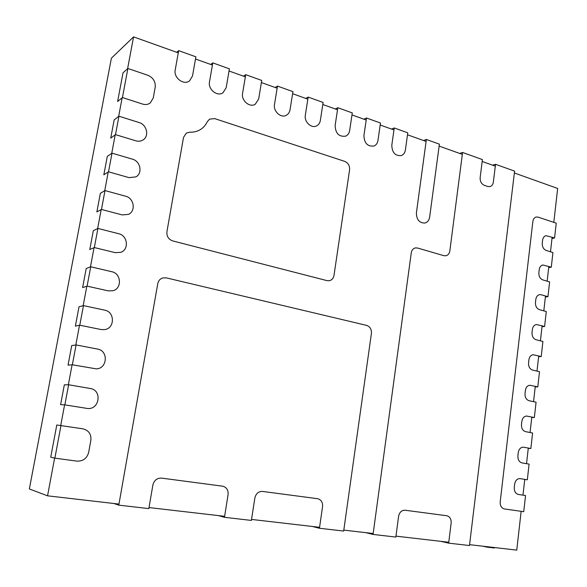 <?xml version="1.0" encoding="UTF-8"?>
<svg xmlns="http://www.w3.org/2000/svg" width="587" height="587" viewBox="0 0 587 587"><rect width="100%" height="100%" fill="white"/><g stroke="black" fill="none" stroke-linecap="round" stroke-linejoin="round"><path stroke-width="0.88" d="M178.272 52.852L133.565 36.878L111.391 58.208L29.35 488.942L47.547 495.824L118.97 504.086M133.565 36.878L127.592 68.745M122.147 97.78L118.647 116.439M115.199 134.841L111.728 153.354M108.235 171.984L104.728 190.731M101.191 209.596L97.633 228.578M94.052 247.67L90.449 266.887M86.825 286.229L83.178 305.688M79.509 325.271L75.818 344.98M72.098 364.806L68.356 384.764M64.592 404.854L60.732 425.472M54.613 458.095L47.547 495.824M553.812 222.37L557.65 188.449L514.366 172.974M495.311 166.165L482.184 161.476M462.329 154.381L439.135 146.09M426.103 141.43L407.503 134.783M393.958 129.94L380.193 125.024M366.2 120.019L351.98 114.935M337.51 109.769L322.799 104.508M307.837 99.166L292.62 93.722M277.137 88.189L261.384 82.562M245.351 76.831L229.025 70.998M212.413 65.054L195.5 59.008M469.585 544.663L516.758 550.122L521.146 511.314M522.973 495.149L524.756 479.374M526.532 463.679L528.3 448.057M530.054 432.516L531.807 417.049M533.546 401.662L535.278 386.341M537.002 371.101L538.712 355.935M540.422 340.842L542.117 325.814M543.811 310.868L545.492 295.987M547.165 281.18L548.83 266.447M550.489 251.779L552.14 237.185M149.017 507.564L224.63 516.318M251.537 519.429L319.57 527.302M343.806 530.112L373.178 533.51M395.968 536.144L448.769 542.256M482.837 546.196L486.968 547.135L494.415 547.994L494.467 547.546M486.968 547.135L487.019 546.68M178.668 50.643L195.882 56.822L192.507 75.98L189.564 80.867C183.812 85.614 173.414 77.792 175.205 69.963L178.668 50.643L176.68 52.287M212.795 62.882L229.4 68.84L226.186 87.69L222.972 92.783C217.322 96.95 207.849 89.356 209.5 81.886L212.795 62.882L210.674 64.438M245.711 74.688L261.736 80.434L258.676 98.998L255.25 104.237C249.724 107.905 241.052 100.546 242.578 93.392L245.711 74.688L243.473 76.156M277.482 86.084L292.957 91.631L289.831 110.892L288.54 113.482L286.434 115.257C281.07 118.493 273.087 111.354 274.496 104.501L277.482 86.084L275.134 87.478M308.168 97.09L323.121 102.454L320.348 120.445C319.9 123.013 318.653 124.826 316.598 125.882C311.389 128.736 304.022 121.817 305.328 115.221L308.168 97.09L305.724 98.411M337.818 107.722L352.281 112.909L349.647 130.637C349.184 133.278 347.9 135.113 345.78 136.118C339.095 137.057 335.544 133.55 335.118 125.581L337.818 107.722L335.287 108.977M366.493 118.009L380.479 123.021L377.969 140.491C377.514 143.206 376.194 145.04 374.022 146.009C367.653 146.743 364.292 143.272 363.925 135.604L366.493 118.009L363.881 119.19M394.244 127.959L407.774 132.816L405.382 150.023C404.927 152.796 403.592 154.638 401.376 155.555C395.3 156.12 392.109 152.701 391.793 145.297L394.244 127.959L391.551 129.081M426.367 139.479L439.392 144.153L429.655 217.095C429.119 220.25 427.571 222.224 425.003 223.016C419.412 223.133 416.543 219.78 416.396 212.949L426.367 139.479L423.587 140.535M122.441 97.537L127.885 68.481L123.013 72.817L117.62 101.5L122.441 97.537L142.582 104.068C145.459 104.934 148.005 104.574 150.228 102.996L153.244 98.007L155.203 87.258C155.658 81.666 153.214 77.675 147.873 75.283L127.885 68.481M118.941 116.211L139.185 122.566C146.816 124.62 149.428 136.125 143.118 139.882C140.946 141.269 138.51 141.577 135.832 140.814L115.492 134.628L118.941 116.211L114.157 119.931L110.738 138.106L115.492 134.628M112.014 153.163L132.457 159.172C140.462 161.154 142.824 173.334 135.898 176.885L129.059 177.641L108.522 171.808L112.014 153.163L107.296 156.399L103.833 174.794L108.522 171.808M105.007 190.57L125.64 196.227C134.078 198.135 136.103 211.122 128.472 214.365L122.206 214.923L101.47 209.442L105.007 190.57L100.355 193.306L96.855 211.936L101.47 209.442M97.912 228.438L118.75 233.736C127.687 235.563 129.243 249.526 120.812 252.322L115.272 252.659L94.331 247.553L97.912 228.438L93.326 230.676L89.782 249.526L94.331 247.553M90.728 266.784L111.765 271.708C121.304 273.461 122.213 288.562 112.902 290.741L108.243 290.866L87.096 286.14L90.728 266.784L86.216 268.501L82.628 287.586L87.096 286.14M83.449 305.614L104.699 310.149C114.935 311.829 114.971 328.272 104.728 329.601L101.133 329.556L79.773 325.213L83.449 305.614L79.01 306.796L75.378 326.123L79.773 325.213M76.083 344.936L97.545 349.082C108.588 350.688 107.472 368.658 96.29 368.863L72.362 364.791L76.083 344.936L71.717 345.567L68.041 365.143L72.362 364.791M68.62 384.764L90.303 388.499C102.255 390.039 99.673 409.697 87.624 408.508L64.849 404.869L68.62 384.764L64.335 384.83L60.608 404.648L64.849 404.869M60.982 425.502L54.87 458.154L50.731 457.17L56.785 424.995L82.884 428.818C88.725 430.33 91.389 434.16 90.86 440.316L88.666 452.379C86.971 458.403 83.061 461.316 76.948 461.133L54.87 458.154M224.469 517.316L251.383 520.42L254.853 498.011C255.961 493.55 258.529 491.356 262.565 491.436L317.794 498.73C321.243 499.808 322.828 502.45 322.549 506.654L319.438 528.256L343.674 531.052L371.41 333.431C371.637 329.3 370.045 326.614 366.633 325.389L166.268 277.864L162.782 277.93C160.075 278.81 158.402 280.711 157.771 283.624L118.779 505.143L148.841 508.606L152.884 484.987C154.146 480.283 157.037 477.994 161.542 478.112L222.957 486.234C226.721 487.43 228.431 490.211 228.086 494.592L224.469 517.316L218.43 515.599M312.511 526.517L319.438 528.256M118.779 505.143L113.878 503.499M373.053 534.434L395.843 537.061L398.58 516.362C399.468 512.238 401.625 510.198 405.052 510.228L446.927 515.76C449.936 516.692 451.344 519.128 451.139 523.076L448.659 543.144L469.483 545.536L514.594 171.125L495.545 164.294L493.329 182.168C492.97 184.501 491.884 185.969 490.079 186.578L487.731 186.49L484.304 185.316C481.377 183.929 479.99 181.361 480.151 177.597L482.419 159.583L462.578 152.466L449.833 250.92C449.378 253.591 448.064 255.213 445.893 255.778L443.853 255.675L417.504 248.007L415.258 247.919C413.065 248.528 411.729 250.172 411.26 252.843L373.053 534.434L365.686 532.644M448.659 543.144L440.742 541.324M495.545 164.294L492.603 165.196M462.578 152.466L459.709 153.442M344.767 161.403C348.216 162.959 349.83 165.761 349.588 169.834L333.996 275.413C333.438 278.311 331.897 280.08 329.366 280.718L327.032 280.637L172.725 240.919C168.498 239.364 166.561 236.297 166.913 231.726L183.511 137.417L186.387 133.051L189.917 132.178C193.703 132.339 197.151 131.503 200.255 129.661C203.359 127.768 205.707 125.119 207.292 121.722L209.566 119.117L214.717 118.618L344.767 161.403M541.104 294.74L539.673 294.63C537.545 295.056 536.261 296.648 535.814 299.407L535.469 302.4C535.337 306.113 536.65 308.535 539.402 309.657L546.284 311.543L544.604 326.475L536.467 324.538C534.214 324.919 532.849 326.555 532.372 329.461L532.027 332.477C531.888 336.219 533.209 338.633 535.982 339.712L542.909 341.473L541.214 356.544L533.231 354.746C530.861 355.069 529.415 356.749 528.894 359.802L528.549 362.854C528.41 366.626 529.738 369.025 532.534 370.059L539.504 371.688L537.795 386.906L529.973 385.255C527.471 385.505 525.945 387.237 525.387 390.443L525.035 393.525C524.895 397.326 526.231 399.718 529.048 400.701L536.07 402.198L534.339 417.562L526.686 416.058C524.059 416.242 522.445 418.017 521.843 421.385L521.483 424.496C521.344 428.327 522.687 430.711 525.526 431.643L532.6 433.008L530.853 448.527L523.369 447.177C520.61 447.279 518.915 449.099 518.262 452.628L517.903 455.776C517.756 459.636 519.113 462.013 521.968 462.894L529.092 464.119L527.331 479.792L520.016 478.61C517.14 478.625 515.349 480.482 514.645 484.187L514.285 487.364C514.139 491.26 515.503 493.623 518.38 494.452L525.556 495.538L523.736 511.681L504.299 508.936C501.408 508.093 500.043 505.715 500.205 501.819L532.864 221.468C533.238 219.032 534.353 217.55 536.202 217.014L538.14 217.131L556.241 223.177L554.568 237.97L546.027 235.666C544.127 236.165 542.982 237.669 542.601 240.171L542.263 243.106C542.131 246.76 543.43 249.196 546.145 250.414L552.932 252.549L551.281 267.188L542.865 265.001C540.847 265.471 539.636 267.019 539.226 269.646L538.881 272.61C538.756 276.294 540.055 278.722 542.792 279.896L549.623 281.907L547.957 296.692L541.104 294.74M547.957 296.692L545.374 297M551.281 267.188L548.698 267.591M554.568 237.97L551.993 238.469M527.331 479.792L524.749 479.484M530.853 448.527L528.271 448.329M534.339 417.562L531.756 417.474M537.795 386.906L535.212 386.914M541.214 356.544L538.631 356.654M544.604 326.475L542.021 326.68"/></g></svg>
